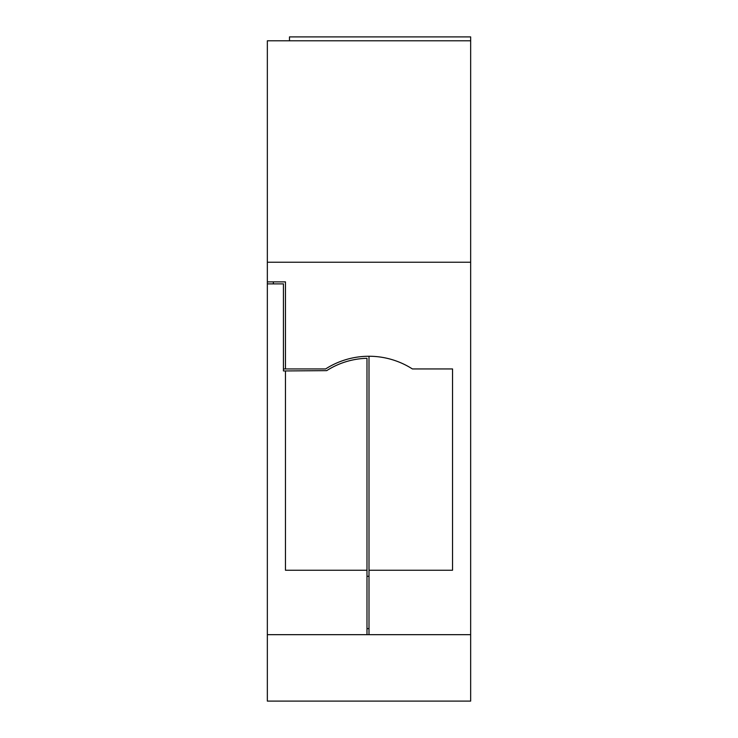 <?xml version="1.0" encoding="UTF-8"?>
<svg xmlns="http://www.w3.org/2000/svg" width="738" height="738" viewBox="0 0 738 738"><rect width="100%" height="100%" fill="white"/><g stroke="black" fill="none" stroke-linecap="round" stroke-linejoin="round"><path stroke-width="1.11" d="M470.659 634.671L470.659 262.239L267.341 262.239L267.341 281.87L285.458 281.87L285.458 368.935L325.624 368.935A80.525 80.525 0 0 1 412.376 368.935L452.542 368.935L452.542 570.243L369 570.243L369 634.671L470.659 634.671L470.659 701.1L267.341 701.1L267.341 634.671L366.989 634.671L366.989 358.29A78.514 78.514 0 0 0 326.703 370.633L285.458 370.946L285.458 570.243L366.989 570.243M369 570.243L369 356.251M470.659 262.239L470.659 36.9L289.481 36.9L289.481 40.793M267.341 262.239L267.341 40.793L470.659 40.793M283.438 368.935L285.458 368.935M366.989 576.286L369 576.286M366.989 628.628L369 628.628M369 634.671L366.989 634.671M267.341 281.87L267.341 283.881L273.374 283.881L273.374 281.87M267.341 634.671L267.341 283.881L283.438 283.881L283.438 370.946L285.458 370.946"/></g></svg>
